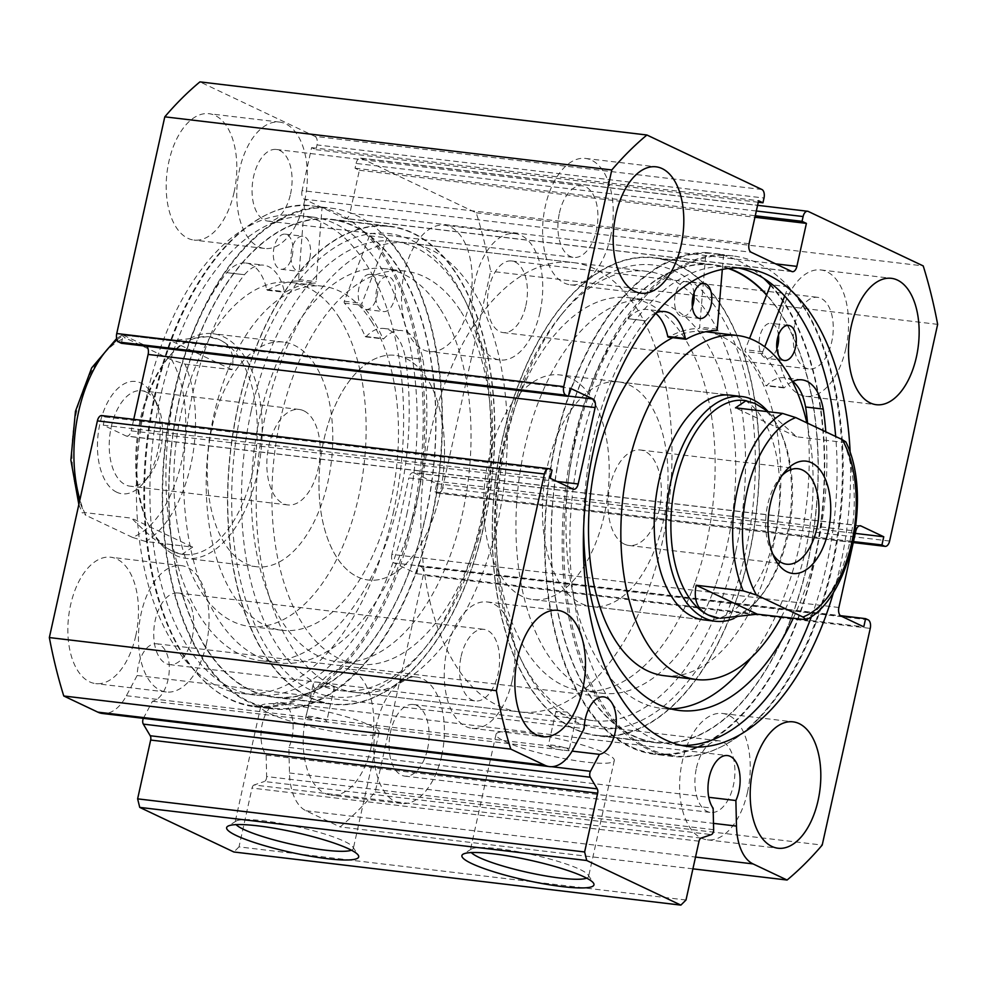 <?xml version="1.0" encoding="UTF-8"?>
<svg xmlns="http://www.w3.org/2000/svg" width="987" height="987" viewBox="0 0 987 987"><rect width="100%" height="100%" fill="white"/><g stroke="black" fill="none" stroke-linecap="round" stroke-linejoin="round"><path stroke-width="0.74" stroke-dasharray="4.93 3.7" d="M116.737 492.217A56.567 30.893 -83.2 0 1 99.872 423.904A56.567 30.893 -83.2 0 1 140.944 383.042A56.567 30.893 -83.2 0 1 153.898 397.416A56.567 30.893 -83.2 0 1 143.769 482.606A56.567 30.893 -83.2 0 1 116.737 492.217M146.187 392.073A48.079 26.254 96.8 0 0 141.573 390.729A48.079 26.254 96.8 0 0 110.445 431.06A48.079 26.254 96.8 0 0 125.608 484.864A48.079 26.254 96.8 0 0 130.222 486.209A48.079 26.254 96.8 0 0 148.593 476.696A48.079 26.254 96.8 0 0 157.192 404.288A48.079 26.254 96.8 0 0 146.187 392.073M303.811 410.802A48.079 26.254 96.8 0 0 299.197 409.457A48.079 26.254 96.8 0 0 268.069 449.788A48.079 26.254 96.8 0 0 283.244 503.604A48.079 26.254 96.8 0 0 287.846 504.937A48.079 26.254 96.8 0 0 318.974 464.618A48.079 26.254 96.8 0 0 303.811 410.802M145.62 541.518L132.431 537.36A102.525 55.988 96.8 0 0 181.337 462.508A102.525 55.988 96.8 0 0 171.763 359.947L184.951 364.104A109.594 59.849 -83.2 0 1 145.62 541.518L192.675 547.106L182.052 554.312L173.033 551.437A109.594 59.849 96.8 0 0 183.545 554.497A109.594 59.849 96.8 0 0 254.486 462.57A109.594 59.849 96.8 0 0 219.928 339.91A109.594 59.849 96.8 0 0 209.404 336.838A109.594 59.849 96.8 0 0 167.543 358.54A109.594 59.849 96.8 0 0 147.927 523.591A109.594 59.849 96.8 0 0 173.033 551.437C161.88 546.045 148.062 534.942 131.542 518.15L84.5 512.549A109.594 59.849 -83.2 0 1 79.91 499.706M175.217 555.188A113.123 61.774 96.8 0 0 186.074 558.358A113.123 61.774 96.8 0 0 259.297 463.458A113.123 61.774 96.8 0 0 223.617 336.838A113.123 61.774 96.8 0 0 212.773 333.68A113.123 61.774 96.8 0 0 169.554 356.085A113.123 61.774 96.8 0 0 149.308 526.453A113.123 61.774 96.8 0 0 175.217 555.188M405.953 358.503A113.123 61.774 -83.2 0 1 441.633 485.123A113.123 61.774 -83.2 0 1 368.398 580.023A113.123 61.774 -83.2 0 1 357.541 576.852A113.123 61.774 -83.2 0 1 321.861 450.245A113.123 61.774 -83.2 0 1 395.096 355.345A113.123 61.774 -83.2 0 1 405.953 358.503M624.376 544.133A48.079 26.254 96.8 0 0 628.99 545.478A48.079 26.254 96.8 0 0 660.106 505.147A48.079 26.254 96.8 0 0 644.943 451.33A48.079 26.254 96.8 0 0 640.329 449.998A48.079 26.254 96.8 0 0 609.213 490.329A48.079 26.254 96.8 0 0 624.376 544.133M718.77 618.096A109.594 59.849 96.8 0 0 760.644 596.395A109.594 59.849 96.8 0 0 780.248 431.344A109.594 59.849 96.8 0 0 755.154 403.51A109.594 59.849 96.8 0 0 744.642 400.438M430.159 249.329A226.257 123.56 96.8 0 0 408.445 243.012A226.257 123.56 96.8 0 0 261.974 432.799A226.257 123.56 96.8 0 0 333.347 686.027A226.257 123.56 96.8 0 0 355.049 692.356A226.257 123.56 96.8 0 0 501.519 502.568A226.257 123.56 96.8 0 0 430.159 249.329M594.84 268.908A226.257 123.56 96.8 0 0 573.126 262.579A226.257 123.56 96.8 0 0 426.668 452.367A226.257 123.56 96.8 0 0 498.028 705.606A226.257 123.56 96.8 0 0 519.742 711.923A226.257 123.56 96.8 0 0 666.2 522.135A226.257 123.56 96.8 0 0 594.84 268.908M570.634 378.083A113.123 61.774 96.8 0 0 559.777 374.912A113.123 61.774 96.8 0 0 486.554 469.812A113.123 61.774 96.8 0 0 522.234 596.432A113.123 61.774 96.8 0 0 533.091 599.59A113.123 61.774 96.8 0 0 606.314 504.69A113.123 61.774 96.8 0 0 570.634 378.083M734.069 618.43A113.123 61.774 96.8 0 0 758.633 598.85A113.123 61.774 96.8 0 0 778.879 428.481A113.123 61.774 96.8 0 0 767.578 411.061M845.847 441.917L843.688 442.386L796.632 436.797L768.54 411.752M796.632 436.797L735.512 407.828M781.963 475.598A48.079 26.254 96.8 0 0 779.594 478.239A48.079 26.254 96.8 0 0 770.983 550.647A48.079 26.254 96.8 0 0 772.673 553.781M184.951 364.104L231.994 369.693C234.857 355.197 230.835 345.265 219.928 339.91L207.912 336.666L170.874 340.737L123.819 335.148L121.796 335.222L125.25 337.912A102.525 55.988 96.8 0 0 76.344 412.751A102.525 55.988 96.8 0 0 85.918 515.313L82.34 513.018L84.5 512.549M171.763 359.947L125.25 337.912M231.994 369.693L170.874 340.737M192.675 547.106L131.542 518.15M132.431 537.36L85.918 515.313M784.653 296.088L788.317 286.773A252.413 137.847 -83.2 0 1 830.943 569.709A252.413 137.847 -83.2 0 1 672.517 756.424A252.413 137.847 -83.2 0 1 573.644 441.831A252.413 137.847 -83.2 0 1 723.582 254.597L705.939 252.499L699.623 327.079A1.419 0.777 -83.2 0 1 699.561 327.437A1.419 0.777 -83.2 0 1 698.722 328.486A176.056 96.146 96.8 0 0 668.594 337.085L686.236 339.183M692.356 306.772A17.68 9.648 -83.2 0 1 682.264 316.42A17.68 9.648 -83.2 0 1 675.342 294.385A17.68 9.648 -83.2 0 1 686.434 281.307A17.68 9.648 -83.2 0 1 693.997 293.053M776.855 348.769A17.68 9.648 -83.2 0 1 766.763 358.417A17.68 9.648 -83.2 0 1 759.842 336.382A17.68 9.648 -83.2 0 1 770.933 323.304A17.68 9.648 -83.2 0 1 778.484 335.049M656.244 312.756A51.46 28.105 96.8 0 0 645.646 320.824L627.979 318.665A219.188 119.698 96.8 0 0 575.89 435.218A219.188 119.698 96.8 0 0 661.746 708.395A219.188 119.698 96.8 0 0 670.629 708.851M645.621 320.763A219.188 119.698 96.8 0 0 593.532 437.315A219.188 119.698 96.8 0 0 583.625 529.192M751.033 657.86A219.188 119.698 96.8 0 0 799.322 546.267A219.188 119.698 96.8 0 0 807.588 423.189M793.153 618.454A219.188 119.698 96.8 0 0 816.965 548.365A219.188 119.698 96.8 0 0 825.798 431.812M788.317 286.773L770.674 284.675A252.413 137.847 -83.2 0 1 813.3 567.611A252.413 137.847 -83.2 0 1 654.874 754.327A252.413 137.847 -83.2 0 1 556.002 439.733A252.413 137.847 -83.2 0 1 705.939 252.499M792.808 381.426A51.46 28.105 96.8 0 0 784.295 377.75A51.46 28.105 96.8 0 0 766.702 385.596A1.419 0.777 -83.2 0 1 766.22 385.818A1.419 0.777 -83.2 0 1 765.727 385.362A176.056 96.146 96.8 0 0 745.259 351.619A1.419 0.777 -83.2 0 1 745.123 349.706L749.552 338.442M763.728 278.383A251.71 137.452 96.8 0 0 714.354 253.733A251.71 137.452 96.8 0 0 555.755 442.608A251.71 137.452 96.8 0 0 654.949 753.624A251.71 137.452 96.8 0 0 813.547 564.749A251.71 137.452 96.8 0 0 770.428 285.292L770.674 284.675M792.388 381.624A51.46 28.105 96.8 0 0 784.344 387.694A1.419 0.777 -83.2 0 1 783.863 387.916A1.419 0.777 -83.2 0 1 783.382 387.459A176.056 96.146 96.8 0 0 762.902 353.716A1.419 0.777 -83.2 0 1 762.778 351.804L764.728 346.819M805.626 406.989A219.188 119.698 96.8 0 0 805.626 406.952L823.269 409.05M723.582 254.597L722.324 269.389M655.713 313.373A51.46 28.105 96.8 0 0 646.892 309.449A51.46 28.105 96.8 0 0 628.003 318.727L627.979 318.665M645.646 320.824L628.003 318.727M369.483 235.794L344.315 301.232A1.419 0.777 96.8 0 0 344.216 301.566A1.419 0.777 96.8 0 0 344.451 303.132A176.056 96.146 -83.2 0 1 365.178 336.419A1.419 0.777 96.8 0 0 365.646 336.851A1.419 0.777 96.8 0 0 366.14 336.629A51.46 28.105 -83.2 0 1 384.029 328.474A51.46 28.105 -83.2 0 1 405.225 357.195L422.905 359.256A219.188 119.698 -83.2 0 1 417.464 498.46A219.188 119.698 -83.2 0 1 279.358 662.931A219.188 119.698 -83.2 0 1 192.983 392.098A219.188 119.698 -83.2 0 1 244.431 274.694L226.8 272.659A51.46 28.105 -83.2 0 1 245.973 263.06A51.46 28.105 -83.2 0 1 266.7 289.512A1.419 0.777 96.8 0 0 267.267 290.24A1.419 0.777 96.8 0 0 267.576 290.166A176.056 96.146 -83.2 0 1 297.704 280.987A1.419 0.777 96.8 0 0 298.592 279.568L304.452 204.988A252.413 137.847 96.8 0 0 155.452 394.911A252.413 137.847 96.8 0 0 254.917 706.803A252.413 137.847 96.8 0 0 413.96 517.398A252.413 137.847 96.8 0 0 369.483 235.794L387.138 237.892L361.958 303.33A1.419 0.777 96.8 0 0 361.859 303.663A1.419 0.777 96.8 0 0 362.106 305.23A176.056 96.146 -83.2 0 1 382.82 338.504A1.419 0.777 96.8 0 0 383.301 338.948A1.419 0.777 96.8 0 0 383.783 338.726A51.46 28.105 -83.2 0 1 401.672 330.571A51.46 28.105 -83.2 0 1 422.868 359.293L422.905 359.256M394.714 298.308A17.68 9.648 96.8 0 0 387.743 276.471A17.68 9.648 96.8 0 0 376.615 289.734A17.68 9.648 96.8 0 0 383.573 311.571A17.68 9.648 96.8 0 0 394.714 298.308M377.071 296.211A17.68 9.648 96.8 0 0 370.1 274.374A17.68 9.648 96.8 0 0 358.96 287.636A17.68 9.648 96.8 0 0 365.93 309.474A17.68 9.648 96.8 0 0 377.071 296.211M309.819 258.088A17.68 9.648 96.8 0 0 302.849 236.238A17.68 9.648 96.8 0 0 291.72 249.501A17.68 9.648 96.8 0 0 298.679 271.351A17.68 9.648 96.8 0 0 309.819 258.088M292.177 255.991A17.68 9.648 96.8 0 0 285.206 234.141A17.68 9.648 96.8 0 0 274.065 247.416A17.68 9.648 96.8 0 0 281.036 269.254A17.68 9.648 96.8 0 0 292.177 255.991M405.262 357.171A219.188 119.698 -83.2 0 1 399.821 496.362A219.188 119.698 -83.2 0 1 261.715 660.834A219.188 119.698 -83.2 0 1 175.341 390.001A219.188 119.698 -83.2 0 1 226.788 272.597M304.452 204.988L322.095 207.085A252.413 137.847 96.8 0 0 173.095 397.008A252.413 137.847 96.8 0 0 272.56 708.9A252.413 137.847 96.8 0 0 431.603 519.495A252.413 137.847 96.8 0 0 387.138 237.892M244.431 274.694L244.443 274.756A51.46 28.105 -83.2 0 1 263.615 265.158A51.46 28.105 -83.2 0 1 284.342 291.609A1.419 0.777 96.8 0 0 284.91 292.337A1.419 0.777 96.8 0 0 285.218 292.263A176.056 96.146 -83.2 0 1 315.346 283.084A1.419 0.777 96.8 0 0 316.235 281.665L322.095 207.085M226.8 272.659L244.443 274.756M405.225 357.195L422.868 359.293M695.391 581.54A197.968 108.114 96.8 0 0 628.608 297.655A197.968 108.114 96.8 0 0 515.103 406.94A197.968 108.114 96.8 0 0 581.886 690.826A197.968 108.114 96.8 0 0 695.391 581.54M715.982 583.996A197.968 108.114 96.8 0 0 649.199 300.097A197.968 108.114 96.8 0 0 535.694 409.383A197.968 108.114 96.8 0 0 602.477 693.281A197.968 108.114 96.8 0 0 715.982 583.996M533.091 599.59L703.657 619.861A113.123 61.774 96.8 0 0 768.515 557.408A113.123 61.774 96.8 0 0 730.355 395.182L559.777 374.912M553.744 444.347A113.123 61.774 96.8 0 0 591.904 606.573A113.123 61.774 96.8 0 0 656.762 544.133A113.123 61.774 96.8 0 0 618.602 381.907A113.123 61.774 96.8 0 0 553.744 444.347M664.214 675.688A173.231 94.604 96.8 0 0 763.531 580.072A173.231 94.604 96.8 0 0 705.088 331.657A173.231 94.604 96.8 0 0 672.801 337.69M781.309 617.048A173.231 94.604 96.8 0 0 795.88 583.909A173.231 94.604 96.8 0 0 806.835 422.831M735.29 602.699A240.396 131.283 96.8 0 0 654.196 257.977A240.396 131.283 96.8 0 0 516.374 390.679A240.396 131.283 96.8 0 0 597.468 735.401A240.396 131.283 96.8 0 0 735.29 602.699M728.221 268.464A240.396 131.283 96.8 0 0 713.021 264.96A240.396 131.283 96.8 0 0 575.199 397.662A240.396 131.283 96.8 0 0 656.293 742.384A240.396 131.283 96.8 0 0 794.116 609.695A240.396 131.283 96.8 0 0 766.578 295.101M461.052 311.682A197.968 108.114 -83.2 0 1 477.622 537.249A197.968 108.114 -83.2 0 1 358.392 664.276A197.968 108.114 -83.2 0 1 302.441 623.673A197.968 108.114 -83.2 0 1 285.885 398.119A197.968 108.114 -83.2 0 1 405.114 271.092A197.968 108.114 -83.2 0 1 461.052 311.682M440.473 309.239A197.968 108.114 -83.2 0 1 457.03 534.794A197.968 108.114 -83.2 0 1 337.801 661.821A197.968 108.114 -83.2 0 1 281.863 621.23A197.968 108.114 -83.2 0 1 265.293 395.676A197.968 108.114 -83.2 0 1 384.523 268.649A197.968 108.114 -83.2 0 1 440.473 309.239M224.678 543.541A113.123 61.774 -83.2 0 1 215.215 414.651A113.123 61.774 -83.2 0 1 283.343 342.07A113.123 61.774 -83.2 0 1 315.309 365.264A113.123 61.774 -83.2 0 1 324.785 494.154A113.123 61.774 -83.2 0 1 256.645 566.735A113.123 61.774 -83.2 0 1 224.678 543.541M336.431 556.828A113.123 61.774 -83.2 0 1 326.968 427.939A113.123 61.774 -83.2 0 1 395.096 355.345A113.123 61.774 -83.2 0 1 427.063 378.539A113.123 61.774 -83.2 0 1 436.538 507.429A113.123 61.774 -83.2 0 1 368.398 580.023A113.123 61.774 -83.2 0 1 336.431 556.828M371.741 321.75A173.231 94.604 -83.2 0 1 386.238 519.113A173.231 94.604 -83.2 0 1 281.912 630.261A173.231 94.604 -83.2 0 1 232.957 594.742A173.231 94.604 -83.2 0 1 218.46 397.379A173.231 94.604 -83.2 0 1 322.786 286.23A173.231 94.604 -83.2 0 1 371.741 321.75M339.392 317.913A173.231 94.604 -83.2 0 1 353.889 515.276A173.231 94.604 -83.2 0 1 249.563 626.424A173.231 94.604 -83.2 0 1 200.608 590.905A173.231 94.604 -83.2 0 1 186.111 393.542A173.231 94.604 -83.2 0 1 290.437 282.393A173.231 94.604 -83.2 0 1 339.392 317.913M457.462 275.817A240.396 131.283 -83.2 0 1 477.572 549.71A240.396 131.283 -83.2 0 1 332.804 703.953A240.396 131.283 -83.2 0 1 264.861 654.665A240.396 131.283 -83.2 0 1 244.751 380.772A240.396 131.283 -83.2 0 1 389.532 226.529A240.396 131.283 -83.2 0 1 457.462 275.817M398.649 268.822A240.396 131.283 -83.2 0 1 418.759 542.714A240.396 131.283 -83.2 0 1 273.979 696.958A240.396 131.283 -83.2 0 1 206.049 647.669A240.396 131.283 -83.2 0 1 185.938 373.777A240.396 131.283 -83.2 0 1 330.707 219.533A240.396 131.283 -83.2 0 1 398.649 268.822M143.386 718.351A4.244 2.319 -83.2 0 1 143.473 718.191L152.467 701.251A28.993 15.829 96.8 0 0 168.061 679.587A28.993 15.829 96.8 0 0 156.637 643.771A28.993 15.829 96.8 0 0 138.365 665.522A28.993 15.829 96.8 0 0 137.144 675.503L584.144 728.616M713.638 829.66L266.638 776.547L266.145 755.104A28.993 15.829 -83.2 0 1 262.209 724.199A28.993 15.829 -83.2 0 1 280.468 702.448A28.993 15.829 -83.2 0 1 291.893 738.264A28.993 15.829 -83.2 0 1 288.883 747.406L289.462 772.981A48.647 26.563 96.8 0 0 306.032 810.783L340.083 826.921A417.156 227.812 -83.2 0 0 375.208 791.969L423.238 575.273L870.25 628.386M266.145 755.104L713.145 808.23M506.356 440.079A233.327 127.422 -83.2 0 1 564.231 311.189A233.327 127.422 -83.2 0 1 712.7 303.231A233.327 127.422 -83.2 0 1 745.321 553.3A233.327 127.422 -83.2 0 1 642.031 720.152A233.327 127.422 -83.2 0 1 522.481 662.585A233.327 127.422 -83.2 0 1 506.356 440.079M735.808 550.882A226.257 123.56 96.8 0 0 646.658 271.314A226.257 123.56 96.8 0 0 560.221 316.111A226.257 123.56 96.8 0 0 504.098 441.09A226.257 123.56 96.8 0 0 519.73 656.861A226.257 123.56 96.8 0 0 567.241 712.12L555.915 711.343L557.433 712.663C564.293 715.044 570.461 716.241 575.927 716.241A226.257 123.56 96.8 0 0 593.261 720.658A226.257 123.56 96.8 0 0 735.808 550.882M480.644 521.852A233.327 127.422 96.8 0 0 464.519 299.345A233.327 127.422 96.8 0 0 344.969 241.766A233.327 127.422 96.8 0 0 241.679 408.63A233.327 127.422 96.8 0 0 274.3 658.687A233.327 127.422 96.8 0 0 422.769 650.729A233.327 127.422 96.8 0 0 480.644 521.852M251.191 411.036A226.257 123.56 -83.2 0 1 393.739 241.26A226.257 123.56 -83.2 0 1 467.27 305.069A226.257 123.56 -83.2 0 1 482.902 520.828A226.257 123.56 -83.2 0 1 426.779 645.806A226.257 123.56 -83.2 0 1 340.342 690.604A226.257 123.56 -83.2 0 1 323.02 686.187L334.297 687.137L332.755 685.965C325.981 683.189 319.837 681.894 314.322 682.079A226.257 123.56 -83.2 0 1 251.191 411.036M351.434 850.202A60.565 9.154 -167.5 0 0 353.309 848.561A60.565 9.154 -167.5 0 0 352.914 847.031A60.565 9.154 -167.5 0 0 344.562 841.43A60.565 9.154 -167.5 0 0 283.454 823.911A60.565 9.154 -167.5 0 0 236.053 821.122A60.565 9.154 -167.5 0 0 235.054 822.344A60.565 9.154 -167.5 0 0 236.066 824.626M586.697 878.159A60.565 9.154 -167.5 0 0 588.573 876.518A60.565 9.154 -167.5 0 0 588.178 874.988A60.565 9.154 -167.5 0 0 579.825 869.387A60.565 9.154 -167.5 0 0 518.718 851.867A60.565 9.154 -167.5 0 0 471.317 849.079A60.565 9.154 -167.5 0 0 470.318 850.3A60.565 9.154 -167.5 0 0 471.33 852.583M567.241 712.12L574.175 718.857L576.1 718.326L575.927 716.241M549.87 746.777A10.61 1.604 -167.5 0 0 561.344 749.984A10.61 1.604 -167.5 0 0 569.043 750.12A10.61 1.604 -167.5 0 0 567.513 748.874A10.61 1.604 -167.5 0 0 556.039 745.666A10.61 1.604 -167.5 0 0 548.34 745.53A10.61 1.604 -167.5 0 0 549.87 746.777M307.549 717.981A10.61 1.604 -167.5 0 0 319.023 721.189A10.61 1.604 -167.5 0 0 326.722 721.324A10.61 1.604 -167.5 0 0 325.192 720.078A10.61 1.604 -167.5 0 0 313.718 716.87A10.61 1.604 -167.5 0 0 306.019 716.735A10.61 1.604 -167.5 0 0 307.549 717.981M323.02 686.187L314.199 687.964L313.064 684.941L314.322 682.079M504.776 741.422A60.565 9.154 -167.5 0 0 570.326 759.756A60.565 9.154 -167.5 0 0 614.296 760.521A60.565 9.154 -167.5 0 0 605.549 753.389A60.565 9.154 -167.5 0 0 540 735.068A60.565 9.154 -167.5 0 0 496.029 734.303A60.565 9.154 -167.5 0 0 504.776 741.422M269.513 713.465A60.565 9.154 -167.5 0 0 335.062 731.799A60.565 9.154 -167.5 0 0 379.02 732.564A60.565 9.154 -167.5 0 0 370.273 725.433A60.565 9.154 -167.5 0 0 304.736 707.111A60.565 9.154 -167.5 0 0 260.765 706.347A60.565 9.154 -167.5 0 0 269.513 713.465M502.556 438.277A240.742 131.468 96.8 0 0 597.431 735.747A240.742 131.468 96.8 0 0 749.121 555.101A240.742 131.468 96.8 0 0 654.245 257.619A240.742 131.468 96.8 0 0 502.556 438.277M729.011 268.378A240.742 131.468 96.8 0 0 713.058 264.615A240.742 131.468 96.8 0 0 561.369 445.26A240.742 131.468 96.8 0 0 656.244 742.742A240.742 131.468 96.8 0 0 807.934 562.096A240.742 131.468 96.8 0 0 766.689 294.792M574.582 444.841A251.71 137.452 96.8 0 0 673.776 755.857A251.71 137.452 96.8 0 0 832.362 566.982A251.71 137.452 96.8 0 0 733.168 255.966A251.71 137.452 96.8 0 0 574.582 444.841M738.609 267.97A240.742 131.468 96.8 0 0 731.885 266.848A240.742 131.468 96.8 0 0 580.196 447.493A240.742 131.468 96.8 0 0 675.071 744.975A240.742 131.468 96.8 0 0 681.869 745.456M811.511 616.443A240.742 131.468 96.8 0 0 826.761 564.33A240.742 131.468 96.8 0 0 835.693 436.501M833.67 591.83A240.742 131.468 96.8 0 0 840.282 565.933A240.742 131.468 96.8 0 0 850.177 452.897M484.444 523.653A240.742 131.468 96.8 0 0 389.569 226.171A240.742 131.468 96.8 0 0 237.879 406.829A240.742 131.468 96.8 0 0 332.755 704.299A240.742 131.468 96.8 0 0 484.444 523.653M425.631 516.657A240.742 131.468 96.8 0 0 330.756 219.188A240.742 131.468 96.8 0 0 179.066 399.834A240.742 131.468 96.8 0 0 273.942 697.316A240.742 131.468 96.8 0 0 425.631 516.657M431.245 519.322A251.71 137.452 96.8 0 0 332.051 208.306A251.71 137.452 96.8 0 0 173.453 397.181A251.71 137.452 96.8 0 0 272.646 708.197A251.71 137.452 96.8 0 0 431.245 519.322M412.418 517.089A251.71 137.452 96.8 0 0 313.224 206.061A251.71 137.452 96.8 0 0 154.638 394.936A251.71 137.452 96.8 0 0 253.832 705.964A251.71 137.452 96.8 0 0 412.418 517.089M406.804 514.424A240.742 131.468 96.8 0 0 311.929 216.943A240.742 131.468 96.8 0 0 160.239 397.601A240.742 131.468 96.8 0 0 255.115 695.082A240.742 131.468 96.8 0 0 406.804 514.424M393.282 512.821A240.742 131.468 96.8 0 0 298.407 215.339A240.742 131.468 96.8 0 0 146.718 395.984A240.742 131.468 96.8 0 0 241.593 693.466A240.742 131.468 96.8 0 0 393.282 512.821M234.079 192.329A63.637 34.755 96.8 0 0 208.997 113.702A63.637 34.755 96.8 0 0 168.913 161.449A63.637 34.755 96.8 0 0 193.983 240.075A63.637 34.755 96.8 0 0 234.079 192.329M304.662 200.719A63.637 34.755 96.8 0 0 279.58 122.092A63.637 34.755 96.8 0 0 239.483 169.838A63.637 34.755 96.8 0 0 264.565 248.465A63.637 34.755 96.8 0 0 304.662 200.719M469.417 303.836A63.637 34.755 96.8 0 0 444.335 225.209A63.637 34.755 96.8 0 0 404.251 272.955A63.637 34.755 96.8 0 0 429.32 351.582A63.637 34.755 96.8 0 0 469.417 303.836M540 312.225A63.637 34.755 96.8 0 0 514.918 233.598A63.637 34.755 96.8 0 0 474.821 281.344A63.637 34.755 96.8 0 0 499.903 359.971A63.637 34.755 96.8 0 0 540 312.225M135.75 635.85A63.637 34.755 96.8 0 0 110.68 557.223A63.637 34.755 96.8 0 0 70.583 604.969A63.637 34.755 96.8 0 0 95.653 683.596A63.637 34.755 96.8 0 0 135.75 635.85M206.332 644.24A63.637 34.755 96.8 0 0 181.25 565.613A63.637 34.755 96.8 0 0 141.166 613.359A63.637 34.755 96.8 0 0 166.235 691.986A63.637 34.755 96.8 0 0 206.332 644.24M371.087 747.356A63.637 34.755 96.8 0 0 346.018 668.73A63.637 34.755 96.8 0 0 305.921 716.476A63.637 34.755 96.8 0 0 330.99 795.115A63.637 34.755 96.8 0 0 371.087 747.356M441.67 755.746A63.637 34.755 96.8 0 0 416.588 677.119A63.637 34.755 96.8 0 0 376.503 724.865A63.637 34.755 96.8 0 0 401.573 803.492A63.637 34.755 96.8 0 0 441.67 755.746M610.497 237.053A63.637 34.755 96.8 0 0 585.427 158.426A63.637 34.755 96.8 0 0 545.33 206.172A63.637 34.755 96.8 0 0 570.412 284.811A63.637 34.755 96.8 0 0 610.497 237.053M845.834 348.571A63.637 34.755 96.8 0 0 820.765 269.945A63.637 34.755 96.8 0 0 780.668 317.691A63.637 34.755 96.8 0 0 805.75 396.318A63.637 34.755 96.8 0 0 845.834 348.571M512.179 680.574A63.637 34.755 96.8 0 0 487.097 601.947A63.637 34.755 96.8 0 0 447 649.705A63.637 34.755 96.8 0 0 472.082 728.332A63.637 34.755 96.8 0 0 512.179 680.574M747.517 792.092A63.637 34.755 96.8 0 0 722.435 713.465A63.637 34.755 96.8 0 0 682.338 761.211A63.637 34.755 96.8 0 0 707.42 839.838A63.637 34.755 96.8 0 0 747.517 792.092M696.464 767.898A36.063 19.691 -83.2 0 1 719.178 740.842A36.063 19.691 -83.2 0 1 733.39 785.393A36.063 19.691 -83.2 0 1 710.677 812.461A36.063 19.691 -83.2 0 1 696.464 767.898M427.544 749.059A36.063 19.691 96.8 0 0 413.343 704.496A36.063 19.691 96.8 0 0 390.618 731.552A36.063 19.691 96.8 0 0 404.83 776.115A36.063 19.691 96.8 0 0 427.544 749.059M461.126 656.392A36.063 19.691 -83.2 0 1 483.84 629.336A36.063 19.691 -83.2 0 1 498.053 673.887A36.063 19.691 -83.2 0 1 475.339 700.943A36.063 19.691 -83.2 0 1 461.126 656.392M192.206 637.54A36.063 19.691 96.8 0 0 178.005 592.99A36.063 19.691 96.8 0 0 155.28 620.046A36.063 19.691 96.8 0 0 169.493 664.609A36.063 19.691 96.8 0 0 192.206 637.54M794.794 324.378A36.063 19.691 -83.2 0 1 817.507 297.321A36.063 19.691 -83.2 0 1 831.72 341.872A36.063 19.691 -83.2 0 1 808.995 368.941A36.063 19.691 -83.2 0 1 794.794 324.378M525.874 305.538A36.063 19.691 96.8 0 0 511.661 260.975A36.063 19.691 96.8 0 0 488.947 288.031A36.063 19.691 96.8 0 0 503.16 332.594A36.063 19.691 96.8 0 0 525.874 305.538M559.456 212.871A36.063 19.691 -83.2 0 1 582.17 185.815A36.063 19.691 -83.2 0 1 596.382 230.366A36.063 19.691 -83.2 0 1 573.657 257.422A36.063 19.691 -83.2 0 1 559.456 212.871M290.536 194.02A36.063 19.691 96.8 0 0 276.323 149.469A36.063 19.691 96.8 0 0 253.61 176.525A36.063 19.691 96.8 0 0 267.822 221.088A36.063 19.691 96.8 0 0 290.536 194.02M137.144 675.503L126.398 695.724A48.647 26.563 -83.2 0 1 102.488 713.49M101.846 415.564A7.069 3.862 -83.2 0 1 102.525 415.761L549.525 468.887M573.052 489.083L126.052 435.958L103.24 425.15L105.054 416.97L102.525 415.761M126.052 435.958A7.069 3.862 96.8 0 0 126.731 436.168A7.069 3.862 96.8 0 0 131.185 430.85L556.952 481.446M133.738 419.364L131.185 430.85M146.594 346.264A7.069 3.862 96.8 0 0 146.014 345.894L568.463 396.095M121.401 343.279L123.215 335.087L146.014 345.894M761.902 189.492L314.902 136.366L199.917 81.884M314.902 136.366A7.069 3.862 -83.2 0 1 317.012 144.916L764.012 198.029M749.071 243.727L302.071 190.614L311.608 147.631L315.951 149.691L317.012 144.916M302.071 190.614A7.069 3.862 96.8 0 0 304.181 199.152L751.181 252.265M791.734 271.487L344.734 218.374L304.181 199.152M344.734 218.374A7.069 3.862 96.8 0 0 345.413 218.571A7.069 3.862 96.8 0 0 349.867 213.266L775.634 263.85M756.338 210.996L356.11 163.435L355.049 168.209L359.391 170.27L349.867 213.266M356.11 163.435A7.069 3.862 -83.2 0 1 360.563 158.13A7.069 3.862 -83.2 0 1 361.242 158.327L808.242 211.44M889.608 541.049L442.608 487.936L490.65 271.24A417.156 227.812 -83.2 0 0 476.227 212.81L361.242 158.327M442.608 487.936A7.069 3.862 -83.2 0 1 438.154 493.241A7.069 3.862 -83.2 0 1 437.475 493.044L853.286 542.455M859.566 525.8L413.948 472.847L436.76 483.655L434.934 491.847L437.475 493.044M413.948 472.847A7.069 3.862 96.8 0 0 413.269 472.65A7.069 3.862 96.8 0 0 408.815 477.955L855.815 531.068M838.876 607.486L391.864 554.373L408.815 477.955M391.864 554.373A7.069 3.862 96.8 0 0 393.973 562.911L840.986 616.024M868.141 619.848L421.141 566.735L418.599 565.539L416.785 573.718L393.973 562.911M421.141 566.735A7.069 3.862 -83.2 0 1 423.238 575.273M266.638 776.547A4.244 2.319 -83.2 0 1 264.38 781.494L711.38 834.607M701.115 838.086L254.115 784.973L264.38 781.494M254.115 784.973A4.244 2.319 96.8 0 0 252.03 788.082L699.043 841.195M686.002 900.008L239.002 846.883L252.03 788.082M239.002 846.883L233.87 851.991M476.227 212.81L923.227 265.922M375.208 791.969L822.208 845.082M692.911 868.844L340.083 826.921M937.65 324.353L490.65 271.24M418.599 565.539L840.406 615.654M416.785 573.718L863.785 626.844M436.76 483.655L855.297 533.387M434.934 491.847L853.484 541.579M123.215 335.087L570.215 388.199M103.24 425.15L550.24 478.276M105.054 416.97L552.066 470.083M355.049 168.209L755.277 215.771M359.391 170.27L754.944 217.276M311.608 147.631L758.608 200.743M315.951 149.691L758.275 202.249M288.883 747.406L708.765 797.299M152.467 701.251L572.127 751.119M843.688 442.386A109.594 59.849 -83.2 0 1 804.356 619.787M117.058 339.861A109.594 59.849 -83.2 0 1 123.819 335.148M717.265 329.177L699.623 327.079M762.778 351.804L745.123 349.706M762.902 353.716L745.259 351.619M783.382 387.459L765.727 385.362M784.344 387.694L766.702 385.596M716.377 330.583L698.722 328.486M344.315 301.232L361.958 303.33M298.592 279.568L316.235 281.665M297.704 280.987L315.346 283.084M267.576 290.166L285.218 292.263M266.7 289.512L284.342 291.609M365.178 336.419L382.82 338.504M344.451 303.132L362.106 305.23M366.14 336.629L383.783 338.726M143.473 718.191L551.708 766.702M306.032 810.783L695.527 857.074M289.462 772.981L713.49 823.368M126.398 695.724L573.41 748.837M299.197 409.457L141.573 390.729M256.645 566.735L186.074 558.358M628.99 545.478L786.614 564.206M408.445 243.012L573.126 262.579M355.049 692.356L519.742 711.923M780.248 431.344L778.879 428.481M760.644 596.395L758.633 598.85M640.329 449.998L797.965 468.726M770.983 550.647L774.289 557.519M779.594 478.239L784.406 472.341M283.343 342.07L212.773 333.68M147.927 523.591L149.308 526.453M167.543 358.54L169.554 356.085M183.545 554.497L182.052 554.312M209.404 336.838L207.912 336.666M121.796 335.222L116.663 338.504M78.849 504.493L82.34 513.018M287.846 504.937L130.222 486.209M157.192 404.288L153.898 397.416M148.593 476.696L143.769 482.606M704.089 283.405L686.434 281.307M788.576 325.402L770.933 323.304M679.389 710.492L661.746 708.395M672.517 756.424L654.874 754.327M784.406 360.514L766.763 358.417M699.906 318.517L682.264 316.42M783.863 387.916L766.22 385.818M801.95 379.847L784.295 377.75M664.535 311.547L646.892 309.449M370.1 274.374L387.743 276.471M285.206 234.141L302.849 236.238M261.715 660.834L279.358 662.931M254.917 706.803L272.56 708.9M281.036 269.254L298.679 271.351M365.93 309.474L383.573 311.571M267.267 290.24L284.91 292.337M245.973 263.06L263.615 265.158M384.029 328.474L401.672 330.571M365.646 336.851L383.301 338.948M628.608 297.655L649.199 300.097M591.904 606.573L703.657 619.861M654.196 257.977L713.021 264.96M597.468 735.401L656.293 742.384M618.602 381.907L730.355 395.182M581.886 690.826L602.477 693.281M358.392 664.276L337.801 661.821M281.912 630.261L249.563 626.424M332.804 703.953L273.979 696.958M389.532 226.529L330.707 219.533M322.786 286.23L290.437 282.393M405.114 271.092L384.523 268.649M156.637 643.771L603.637 696.884M280.468 702.448L727.468 755.561M560.221 316.111L564.231 311.189M467.27 305.069L464.519 299.345M352.914 847.031L358.256 855.211M588.178 874.988L593.532 883.168M576.1 718.326L569.043 750.12M334.297 687.137L326.722 721.324M614.296 760.521L588.573 876.518M379.02 732.564L353.309 848.561M656.244 742.742L597.431 735.747M673.776 755.857L654.949 753.624M688.593 746.591L675.071 744.975M330.756 219.188L389.569 226.171M313.224 206.061L332.051 208.306M298.407 215.339L311.929 216.943M279.58 122.092L208.997 113.702M514.918 233.598L444.335 225.209M181.25 565.613L110.68 557.223M416.588 677.119L346.018 668.73M585.427 158.426L656.01 166.815M820.765 269.945L891.347 278.322M487.097 601.947L557.68 610.336M722.435 713.465L793.017 721.842M413.343 704.496L719.178 740.842M178.005 592.99L483.84 629.336M511.661 260.975L817.507 297.321M276.323 149.469L582.17 185.815M646.658 271.314L393.739 241.26M593.261 720.658L340.342 690.604M267.822 221.088L573.657 257.422M503.16 332.594L808.995 368.941M169.493 664.609L475.339 700.943M404.83 776.115L710.677 812.461M707.42 839.838L778.003 848.228M472.082 728.332L542.665 736.709M805.75 396.318L876.32 404.707M570.412 284.811L640.982 293.188M401.573 803.492L330.99 795.115M166.235 691.986L95.653 683.596M499.903 359.971L429.32 351.582M264.565 248.465L193.983 240.075M360.563 158.13L757.597 205.308M792.413 271.684L345.413 218.571M853.261 542.566L438.154 493.241M860.269 525.763L413.269 472.65M573.731 489.281L126.731 436.168M241.593 693.466L255.115 695.082M253.832 705.964L272.646 708.197M273.942 697.316L332.755 704.299M745.407 268.452L731.885 266.848M733.168 255.966L714.354 253.733M713.058 264.615L654.245 257.619M260.765 706.347L235.054 822.344M496.029 734.303L470.318 850.3M313.064 684.941L306.019 716.735M555.915 711.343L548.34 745.53M471.317 849.079L463.014 854.236M236.053 821.122L227.75 826.279M426.779 645.806L422.769 650.729M519.73 656.861L522.481 662.585"/><path stroke-width="1.48" d="M811.45 462.718A56.567 30.893 -83.2 0 1 828.315 531.031A56.567 30.893 -83.2 0 1 787.244 571.892A56.567 30.893 -83.2 0 1 774.289 557.519A56.567 30.893 -83.2 0 1 784.406 472.341A56.567 30.893 -83.2 0 1 811.45 462.718M772.673 553.781A48.079 26.254 96.8 0 0 782 562.861A48.079 26.254 96.8 0 0 786.614 564.206A48.079 26.254 96.8 0 0 817.742 523.875A48.079 26.254 96.8 0 0 802.579 470.071A48.079 26.254 96.8 0 0 797.965 468.726A48.079 26.254 96.8 0 0 781.963 475.598M768.54 411.752L755.154 403.51L744.642 400.438A109.594 59.849 96.8 0 0 673.689 492.377A109.594 59.849 96.8 0 0 708.259 615.024A109.594 59.849 96.8 0 0 718.77 618.096L708.259 615.024C697.353 609.67 693.318 599.738 696.18 585.242L743.236 590.831A109.594 59.849 -83.2 0 1 782.568 413.417L795.756 417.587A102.525 55.988 96.8 0 0 746.851 492.427A102.525 55.988 96.8 0 0 756.424 594.988L743.236 590.831M767.578 411.061A113.123 61.774 96.8 0 0 752.97 399.747A113.123 61.774 96.8 0 0 742.113 396.577A113.123 61.774 96.8 0 0 668.878 491.477A113.123 61.774 96.8 0 0 704.558 618.096A113.123 61.774 96.8 0 0 715.415 621.255A113.123 61.774 96.8 0 0 734.069 618.43M756.424 594.988L802.937 617.023L806.391 619.725L757.3 614.198L720.276 618.269M746.135 400.623L735.512 407.828L782.568 413.417M802.937 617.023A102.525 55.988 96.8 0 0 851.843 542.184A102.525 55.988 96.8 0 0 842.269 439.622L795.756 417.587M842.269 439.622L845.847 441.917C872.434 494.993 850.745 597.357 806.391 619.725M757.3 614.198L696.18 585.242M722.324 269.389L717.265 329.177A1.419 0.777 -83.2 0 1 717.204 329.535A1.419 0.777 -83.2 0 1 716.377 330.583A176.056 96.146 96.8 0 0 686.236 339.183A1.419 0.777 -83.2 0 1 685.94 339.244A1.419 0.777 -83.2 0 1 685.373 338.504A51.46 28.105 96.8 0 0 664.535 311.547A51.46 28.105 96.8 0 0 656.244 312.756M693.997 293.053A17.68 9.648 -83.2 0 1 693.367 303.342A17.68 9.648 -83.2 0 1 692.356 306.772M692.985 296.482A17.68 9.648 -83.2 0 1 704.089 283.405A17.68 9.648 -83.2 0 1 711.01 305.439A17.68 9.648 -83.2 0 1 699.906 318.517A17.68 9.648 -83.2 0 1 692.985 296.482M778.484 335.049A17.68 9.648 -83.2 0 1 777.855 345.339A17.68 9.648 -83.2 0 1 776.855 348.769M777.485 338.479A17.68 9.648 -83.2 0 1 788.576 325.402A17.68 9.648 -83.2 0 1 795.51 347.436A17.68 9.648 -83.2 0 1 784.406 360.514A17.68 9.648 -83.2 0 1 777.485 338.479M670.629 708.851A219.188 119.698 96.8 0 0 751.033 657.86M583.625 529.192A219.188 119.698 96.8 0 0 679.389 710.492A219.188 119.698 96.8 0 0 793.153 618.454M749.552 338.442L770.428 285.292A251.71 137.452 96.8 0 0 763.728 278.383M764.728 346.819L784.653 296.088M807.588 423.189A219.188 119.698 96.8 0 0 805.626 406.989M825.798 431.812A219.188 119.698 96.8 0 0 823.269 409.05L823.232 409.087A51.46 28.105 96.8 0 0 801.95 379.847A51.46 28.105 96.8 0 0 792.388 381.624M823.232 409.087L805.577 406.989A51.46 28.105 96.8 0 0 792.808 381.426M668.594 337.085A1.419 0.777 -83.2 0 1 668.298 337.147A1.419 0.777 -83.2 0 1 667.73 336.407A51.46 28.105 96.8 0 0 655.713 313.373M742.113 396.577L730.355 395.182A113.123 61.774 96.8 0 0 665.497 457.635A113.123 61.774 96.8 0 0 703.657 619.861L715.415 621.255M672.801 337.69A173.231 94.604 96.8 0 0 605.784 427.285A173.231 94.604 96.8 0 0 664.214 675.688L696.563 679.537A173.231 94.604 96.8 0 0 781.309 617.048M806.835 422.831A173.231 94.604 96.8 0 0 737.437 335.506A173.231 94.604 96.8 0 0 638.133 431.134A173.231 94.604 96.8 0 0 696.563 679.537M766.578 295.101A240.396 131.283 96.8 0 0 728.221 268.464M556.952 481.446L578.185 483.975A7.069 3.862 -83.2 0 1 573.731 489.281A7.069 3.862 -83.2 0 1 573.052 489.083L550.24 478.276L552.066 470.083L549.525 468.887A7.069 3.862 96.8 0 0 548.846 468.689A7.069 3.862 96.8 0 0 544.392 473.994L496.35 690.69A417.156 227.812 96.8 0 0 510.772 749.108L544.824 765.246A48.647 26.563 96.8 0 0 549.488 766.603A48.647 26.563 96.8 0 0 573.41 748.837L584.144 728.616A28.993 15.829 -83.2 0 1 585.377 718.635A28.993 15.829 -83.2 0 1 603.637 696.884A28.993 15.829 -83.2 0 1 615.061 732.699A28.993 15.829 -83.2 0 1 599.467 754.364L590.473 771.303A4.244 2.319 96.8 0 0 589.881 772.932A4.244 2.319 96.8 0 0 590.312 777.238L597.234 788.86A4.244 2.319 -83.2 0 1 597.666 793.166L150.666 740.053A4.244 2.319 96.8 0 0 150.234 735.747L143.312 724.125A4.244 2.319 -83.2 0 1 142.881 719.819A4.244 2.319 -83.2 0 1 143.386 718.351M695.527 857.074L753.044 863.909A48.647 26.563 -83.2 0 1 736.475 826.094L735.883 800.519A28.993 15.829 96.8 0 0 738.893 791.377A28.993 15.829 96.8 0 0 727.468 755.561A28.993 15.829 96.8 0 0 709.209 777.312A28.993 15.829 96.8 0 0 713.145 808.23L713.638 829.66A4.244 2.319 96.8 0 1 711.38 834.607L701.115 838.086A4.244 2.319 -83.2 0 0 699.043 841.195L686.002 900.008L680.87 905.116L586.734 860.504L139.735 807.391L233.87 851.991L680.87 905.116M348.929 848.956A67.634 10.228 12.5 0 1 358.256 855.211A67.634 10.228 12.5 0 1 314.446 856.876A67.634 10.228 12.5 0 1 236.399 835.582A67.634 10.228 12.5 0 1 227.75 826.279A67.634 10.228 12.5 0 1 280.69 829.388A67.634 10.228 12.5 0 1 348.929 848.956M236.066 824.626A60.565 9.154 -167.5 0 0 243.801 829.462A60.565 9.154 -167.5 0 0 302.935 846.612A60.565 9.154 -167.5 0 0 351.434 850.202M584.193 876.912A67.634 10.228 12.5 0 1 593.532 883.168A67.634 10.228 12.5 0 1 549.71 884.821A67.634 10.228 12.5 0 1 471.675 863.539A67.634 10.228 12.5 0 1 463.014 854.236A67.634 10.228 12.5 0 1 515.954 857.333A67.634 10.228 12.5 0 1 584.193 876.912M471.33 852.583A60.565 9.154 -167.5 0 0 479.065 857.419A60.565 9.154 -167.5 0 0 538.199 874.568A60.565 9.154 -167.5 0 0 586.697 878.159M681.869 745.456A240.742 131.468 96.8 0 0 811.511 616.443M850.177 452.897A240.742 131.468 96.8 0 0 745.407 268.452A240.742 131.468 96.8 0 0 593.718 449.11A240.742 131.468 96.8 0 0 688.593 746.591A240.742 131.468 96.8 0 0 833.67 591.83M681.079 245.442A63.637 34.755 96.8 0 0 656.01 166.815A63.637 34.755 96.8 0 0 615.913 214.561A63.637 34.755 96.8 0 0 640.982 293.188A63.637 34.755 96.8 0 0 681.079 245.442M916.417 356.949A63.637 34.755 96.8 0 0 891.347 278.322A63.637 34.755 96.8 0 0 851.25 326.08A63.637 34.755 96.8 0 0 876.32 404.707A63.637 34.755 96.8 0 0 916.417 356.949M582.749 688.963A63.637 34.755 96.8 0 0 557.68 610.336A63.637 34.755 96.8 0 0 517.583 658.082A63.637 34.755 96.8 0 0 542.665 736.709A63.637 34.755 96.8 0 0 582.749 688.963M818.087 800.482A63.637 34.755 96.8 0 0 793.017 721.842A63.637 34.755 96.8 0 0 752.921 769.601A63.637 34.755 96.8 0 0 778.003 848.228A63.637 34.755 96.8 0 0 818.087 800.482M597.666 793.166L584.625 851.966L586.734 860.504M753.044 863.909L787.083 880.034A417.156 227.812 96.8 0 0 822.208 845.082L870.25 628.386A7.069 3.862 96.8 0 0 868.141 619.848L865.599 618.652L863.785 626.844L840.986 616.024A7.069 3.862 -83.2 0 1 838.876 607.486L855.815 531.068A7.069 3.862 -83.2 0 1 860.269 525.763A7.069 3.862 -83.2 0 1 860.948 525.96L859.566 525.8M853.286 542.455L884.475 546.156L881.946 544.96L883.76 536.768L860.948 525.96M884.475 546.156A7.069 3.862 96.8 0 0 885.154 546.354A7.069 3.862 96.8 0 0 889.608 541.049L937.65 324.353A417.156 227.812 96.8 0 0 923.227 265.922L808.242 211.44A7.069 3.862 96.8 0 0 807.563 211.243A7.069 3.862 96.8 0 0 803.11 216.548L756.338 210.996M775.634 263.85L796.867 266.379L806.404 223.383L802.049 221.335L803.11 216.548M796.867 266.379A7.069 3.862 -83.2 0 1 792.413 271.684A7.069 3.862 -83.2 0 1 791.734 271.487L751.181 252.265A7.069 3.862 -83.2 0 1 749.071 243.727L758.608 200.743L762.951 202.804L764.012 198.029A7.069 3.862 96.8 0 0 761.902 189.492L646.917 135.009A417.156 227.812 96.8 0 0 611.792 169.961L563.762 386.645A7.069 3.862 96.8 0 0 565.859 395.195L118.859 342.07L121.401 343.279L568.401 396.392L565.859 395.195M568.463 396.095L593.027 399.007L570.215 388.199L568.401 396.392M593.027 399.007A7.069 3.862 -83.2 0 1 595.136 407.545L148.124 354.432L133.738 419.364M578.185 483.975L595.136 407.545M549.488 766.603L102.488 713.49A48.647 26.563 -83.2 0 1 97.812 712.133L544.824 765.246M544.392 473.994L97.392 420.869L49.35 637.565A417.156 227.812 -83.2 0 0 63.773 695.995L97.812 712.133M97.392 420.869A7.069 3.862 -83.2 0 1 101.846 415.564L548.846 468.689M148.124 354.432A7.069 3.862 96.8 0 0 146.594 346.264M118.859 342.07A7.069 3.862 -83.2 0 1 116.75 333.532L563.762 386.645M646.917 135.009L199.917 81.884A417.156 227.812 -83.2 0 0 164.792 116.836L116.75 333.532M139.735 807.391L137.625 798.853L584.625 851.966M150.666 740.053L137.625 798.853M164.792 116.836L611.792 169.961M787.083 880.034L692.911 868.844M496.35 690.69L49.35 637.565M63.773 695.995L510.772 749.108M840.406 615.654L865.599 618.652M855.297 533.387L883.76 536.768M853.484 541.579L881.946 544.96M755.277 215.771L802.049 221.335M754.944 217.276L806.404 223.383M758.275 202.249L762.951 202.804M835.693 436.501A240.742 131.468 96.8 0 0 738.609 267.97M766.689 294.792A240.742 131.468 96.8 0 0 729.011 268.378M708.765 797.299L735.883 800.519M572.127 751.119L599.467 754.364M79.91 499.706A109.594 59.849 -83.2 0 1 117.058 339.861M685.373 338.504L667.73 336.407M551.708 766.702L590.473 771.303M713.49 823.368L736.475 826.094M150.234 735.747L597.234 788.86M590.312 777.238L143.312 724.125M116.663 338.504L91.668 367.904L75.456 411.295L70.867 460.09L78.849 504.493M685.94 339.244L668.298 337.147M705.693 331.731L737.437 335.506M757.597 205.308L807.563 211.243M885.154 546.354L853.261 542.566"/></g></svg>
